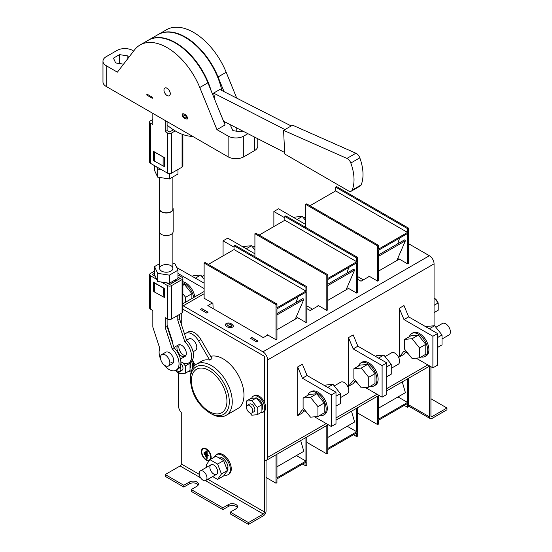 <?xml version="1.0" encoding="UTF-8"?>
<svg xmlns="http://www.w3.org/2000/svg" width="552" height="552" viewBox="0 0 552 552"><rect width="100%" height="100%" fill="white"/><g stroke="black" fill="none" stroke-linecap="round" stroke-linejoin="round"><path stroke-width="0.83" d="M298.018 296.734L296.107 302.482M276.952 313.543L302.938 298.542L303.807 299.446L295.265 319.166M297.155 318.076L297.155 317.4L305.946 322.478L305.946 292.16L276.952 308.892L276.952 339.211L276.014 339.756L276.014 304.566L204.123 263.056L204.123 298.246L212.913 303.324L213.134 308.637M276.014 304.566L276.952 304.021L276.952 307.809L305.946 291.077L234.048 249.566L208.339 264.408M305.946 322.478L306.884 321.933L306.884 286.743L234.986 245.233L234.048 245.778L234.048 249.566M204.123 263.056L205.061 262.517L276.952 304.021M267.223 335.354L267.223 334.678L276.014 339.756M305.946 291.077L305.946 287.281L306.884 286.743M305.946 287.281L234.048 245.778M276.952 314.95L303.807 299.446M348.816 267.403L346.897 273.157M327.75 284.211L353.728 269.21L354.598 270.121L346.063 289.841M347.946 288.751L347.946 288.075L356.744 293.147L356.744 262.828L327.75 279.567L327.75 309.886L326.812 310.431L326.812 275.234L254.914 233.731L254.914 256.742M326.812 275.234L327.75 274.696L327.75 278.484L356.744 261.745L284.846 220.241L259.136 235.083M356.744 293.147L357.675 292.608L357.675 257.418L285.784 215.908L284.846 216.453L284.846 220.241M254.914 233.731L255.852 233.185L327.75 274.696M318.021 306.029L318.021 305.353L326.812 310.431M356.744 261.745L356.744 257.957L357.675 257.418M356.744 257.957L284.846 216.453M327.75 285.619L354.598 270.121M399.613 238.078L397.695 243.832M378.541 254.886L404.526 239.885L405.396 240.789L396.853 260.516M398.744 259.426L398.744 258.75L407.535 263.822L407.535 233.503L378.541 250.242L378.541 280.561L377.602 281.106L377.602 245.909L305.711 204.406L305.711 227.41M377.602 245.909L378.541 245.371L378.541 249.159L407.535 232.42L335.644 190.916L309.934 205.758M407.535 263.822L408.473 263.283L408.473 228.093L336.582 186.583L335.644 187.121L335.644 190.916M305.711 204.406L306.65 203.86L378.541 245.371M368.812 276.704L368.812 276.028L377.602 281.106M407.535 232.42L407.535 228.631L408.473 228.093M407.535 228.631L335.644 187.121M378.541 256.294L405.396 240.789M276.952 466.819L303.807 451.322L300.695 440.544M296.424 455.579L305.946 461.079L305.946 437.515M276.952 454.255L276.952 477.818L305.946 461.079M276.014 454.793L276.014 483.228L276.952 482.689L276.952 478.901L305.946 462.162L305.946 465.95L306.884 465.412L306.884 436.97M276.014 483.228L266.05 477.48M305.946 465.95L302.662 464.053M327.75 437.494L354.598 421.99L351.493 411.219M347.222 426.254L356.744 431.754L356.744 408.183M327.75 424.923L327.75 448.493L356.744 431.754M326.812 425.468L326.812 453.903L327.75 453.364L327.75 449.569L356.744 432.837L356.744 436.625L357.675 436.08L357.675 407.645M326.812 453.903L306.884 442.4M356.744 436.625L353.459 434.728M378.541 408.169L405.396 392.665L402.284 381.894M398.013 396.929L407.535 402.429L407.535 378.858M378.541 395.598L378.541 419.161L407.535 402.429M377.602 396.143L377.602 424.578L378.541 424.039L378.541 420.244L407.535 403.505L407.535 407.3L408.473 406.755L408.473 378.32M377.602 424.578L357.675 413.075M407.535 407.3L404.25 405.403M206.89 467.13L206.103 465.108L209.939 459.65L215.956 456.18L223.622 460.609L227.458 470.49L223.622 475.948L217.605 479.419L212.658 476.562M209.939 459.65L217.605 464.08L221.442 473.968L227.458 470.49M221.442 473.968L217.605 479.419M217.605 464.08L223.622 460.609M209.863 467.282A5.527 3.188 60 0 1 211.009 464.749A5.527 3.188 60 0 1 216.536 467.944A5.527 3.188 60 0 1 216.536 474.32A5.527 3.188 60 0 1 212.278 472.843A5.527 3.188 60 0 1 209.863 467.282M224.236 475.079A11.606 6.7 -120 0 0 227.935 474.761A11.606 6.7 -120 0 0 227.935 461.362A11.606 6.7 -120 0 0 216.329 454.662A11.606 6.7 -120 0 0 214.404 457.077M226.734 468.627L228.031 467.275A8.397 4.851 -120 0 0 224.133 459.402A8.397 4.851 -120 0 0 218.033 457.38M226.472 471.898A8.397 4.851 -120 0 0 228.031 468.952L226.996 468.358M227.935 474.761L228.873 474.216A11.606 6.7 -120 0 0 228.873 460.816A11.606 6.7 -120 0 0 217.267 454.117L216.329 454.662M227.169 469.738L228.031 468.952M203.067 471.208A5.527 3.188 -120 0 0 200.3 470.932A5.527 3.188 -120 0 0 199.458 475.362A5.527 3.188 -120 0 0 203.067 480.233A5.527 3.188 -120 0 0 205.827 480.502A5.527 3.188 -120 0 0 206.676 476.072A5.527 3.188 -120 0 0 203.067 471.208M340.446 397.654L347.436 393.617A6.631 3.829 -120 0 0 347.436 385.958A6.631 3.829 -120 0 0 340.805 382.129L334.257 385.91M319.511 415.601A13.262 7.659 -120 0 0 323.403 415.152A13.262 7.659 -120 0 0 323.403 399.834A13.262 7.659 -120 0 0 310.141 392.182A13.262 7.659 -120 0 0 307.802 395.322M317.938 416.512L324.19 412.903L324.19 403.001L316.772 393.769L309.348 394.432L303.096 398.04L303.096 407.935L310.514 417.174L317.938 416.512L317.938 406.61L310.514 397.378L303.096 398.04M323.403 415.152L324.569 414.476A13.262 7.659 -120 0 0 324.569 399.158A13.262 7.659 -120 0 0 311.307 391.506L310.141 392.182M310.514 397.378L316.772 393.769M317.938 406.61L324.19 403.001M335.995 406.086L340.446 403.519L340.446 393.617L333.022 384.385L325.597 385.048L324.597 385.627M333.022 384.385L327.736 387.435M340.446 393.617L335.995 396.191M391.244 368.322L398.233 364.292A6.631 3.829 -120 0 0 398.233 356.633A6.631 3.829 -120 0 0 391.603 352.804L385.048 356.585M370.309 386.276A13.262 7.659 -120 0 0 374.194 385.82A13.262 7.659 -120 0 0 374.194 370.509A13.262 7.659 -120 0 0 360.932 362.85A13.262 7.659 -120 0 0 358.593 365.997M368.736 387.187L374.987 383.571L374.987 373.676L367.563 364.437L360.139 365.107L353.887 368.715L353.887 378.61L361.312 387.849L368.736 387.187L368.736 377.285L361.312 368.053L353.887 368.715M374.194 385.82L375.367 385.144A13.262 7.659 -120 0 0 375.367 369.833A13.262 7.659 -120 0 0 362.105 362.174L360.932 362.85M361.312 368.053L367.563 364.437M368.736 377.285L374.987 373.676M442.035 338.997L449.024 334.967A6.631 3.829 -120 0 0 449.024 327.308A6.631 3.829 -120 0 0 442.393 323.479L435.845 327.26M421.1 356.951A13.262 7.659 -120 0 0 424.992 356.495A13.262 7.659 -120 0 0 424.992 341.184A13.262 7.659 -120 0 0 411.73 333.525A13.262 7.659 -120 0 0 409.391 336.672M419.534 357.855L425.785 354.246L425.785 344.351L418.361 335.112L410.936 335.775L404.685 339.383L404.685 349.285L412.109 358.517L419.534 357.855L419.534 347.96L412.109 338.721L404.685 339.383M424.992 356.495L426.165 355.819A13.262 7.659 -120 0 0 426.165 340.508A13.262 7.659 -120 0 0 412.903 332.849L411.73 333.525M412.109 338.721L418.361 335.112M419.534 347.96L425.785 344.351M386.786 376.761L391.244 374.187L391.244 364.292L383.819 355.053L376.395 355.716L375.388 356.295M383.819 355.053L378.527 358.11M391.244 364.292L386.786 366.866M437.584 347.436L442.035 344.862L442.035 334.967L434.61 325.728L427.186 326.391L426.185 326.97M434.61 325.728L429.325 328.785M442.035 334.967L437.584 337.534M293.885 217.654L294.885 217.074L302.31 216.412L305.711 220.641M302.31 216.412L297.024 219.461M243.087 246.979L244.094 246.399L251.519 245.737L254.914 249.966M251.519 245.737L246.226 248.793M192.296 276.304L193.297 275.724L200.721 275.062L204.123 279.291M200.721 275.062L195.429 278.118M182.885 282.762A13.262 7.659 60 0 1 193.662 297.535M182.885 284.59L184.465 284.446L191.889 293.685L191.889 298.556M182.885 281.727A13.262 7.659 60 0 1 194.835 296.852M182.885 293.864L185.638 297.293L185.638 302.165M182.885 285.363L184.465 284.446M185.638 297.293L191.889 293.685M175.584 370.454L178.531 373.697M267.616 359.945A6.631 3.829 -120 0 0 262.924 351.824L429.38 255.728A6.631 3.829 60 0 1 434.065 263.849L267.616 359.945L267.616 457.401A6.631 3.829 -120 0 1 266.243 460.437A6.631 3.829 -120 0 1 264.491 460.699L264.491 411.212A9.391 5.423 -120 0 0 264.491 402.525L264.491 356.337L182.885 309.217L264.491 356.337L264.491 402.518A9.391 5.423 -120 0 0 254.32 395.577L253.306 396.163A9.391 5.423 -120 0 0 251.671 398.33M204.123 293.733L183.216 305.808L262.924 351.824M178.531 372.041L178.531 405.968A6.631 3.829 -120 0 0 181.263 412.461L181.263 463.942L199.224 474.313M181.263 313.412L181.263 324.058L181.263 313.412M210.802 459.154A6.907 3.988 -120 0 0 211.14 457.284A6.907 3.988 -120 0 0 208.125 450.328A6.907 3.988 -120 0 0 202.805 448.479A6.907 3.988 -120 0 0 202.591 456.062A6.907 3.988 -120 0 0 209.236 460.651A6.907 3.988 -120 0 1 202.591 456.062A6.907 3.988 -120 0 1 202.805 448.479M260.461 412.841A9.391 5.423 -120 0 0 262.697 412.434L263.718 411.847A9.391 5.423 -120 0 0 264.491 411.219A9.391 5.423 -120 0 0 264.491 411.212L264.491 511.994A1.656 0.959 -60 0 1 263.318 514.022L205.51 480.647M193.752 366.535A9.391 5.423 -120 0 0 192.234 360.249M429.38 366.252L429.38 416.794A3.871 2.236 -60 0 0 430.18 418.568A3.871 2.236 -60 0 0 432.112 418.375L446.961 409.805L446.961 407.997L432.112 416.567L430.939 415.891L430.939 366.714M429.38 255.728L408.473 243.653M434.065 263.849L434.065 325.777M205.247 451.708L205.813 452.316L205.813 456.097L205.151 455.711L205.151 451.929L205.151 455.711L205.717 456.311M209.394 459.899L209.401 459.899A6.279 3.622 -120 0 0 210.705 457.022A6.279 3.622 -120 0 0 207.959 450.708A6.279 3.622 -120 0 0 203.115 449.024A6.279 3.622 -120 0 0 203.115 456.276A6.279 3.622 -120 0 0 209.394 459.899A6.279 3.622 -120 0 0 210.698 457.022A6.279 3.622 -120 0 0 207.959 450.701A6.279 3.622 -120 0 0 203.122 449.017A6.279 3.622 -120 0 0 203.122 449.024L203.115 449.024M204.137 452.35L204.702 452.95L204.702 454.172L204.04 453.792L204.04 452.571L204.04 453.785L204.606 454.386M206.579 450.943L207.145 451.543L207.145 454.586L208.145 455.165L208.38 455.959L207.145 455.359L207.145 458.401L206.482 458.022L206.482 451.156L206.482 458.015L207.048 458.615M430.939 415.891A1.656 0.959 120 0 0 431.284 416.65A1.656 0.959 120 0 0 432.112 416.567M446.961 407.997L430.939 398.751M222.877 509.627L228.542 506.356L228.542 504.549L222.877 507.819L222.877 509.627L191.227 491.349L191.227 489.548L196.892 486.277A5.251 3.029 0 0 0 198.43 484.132A5.251 3.029 0 0 0 195.187 481.33A5.251 3.029 0 0 0 189.467 481.993L183.802 485.263L165.241 474.547L180.09 465.971A1.656 0.959 120 0 0 181.263 463.942M198.196 485.036A5.251 3.029 0 0 0 189.467 483.793L189.467 481.993M189.467 483.793L183.802 487.064L183.802 485.263M228.542 506.356A5.251 3.029 180 0 1 237.263 507.592M228.542 504.549A5.251 3.029 180 0 1 234.262 503.893A5.251 3.029 180 0 1 237.505 506.695A5.251 3.029 180 0 1 235.966 508.834L230.301 512.104L230.301 513.912L248.469 524.4L248.469 522.592L263.318 514.022M248.469 524.4L263.318 515.83A3.871 2.236 120 0 0 266.05 511.09L266.05 460.534M183.802 487.064L165.241 476.348L165.241 474.547M248.469 522.592L230.301 512.104M222.877 507.819L191.227 489.548M273.868 226.575L273.868 211.513L284.846 217.847M273.868 211.513L278.553 208.801L305.711 224.485M223.07 255.907L223.07 240.838L234.048 247.172M223.07 240.838L227.762 238.126L254.914 253.81M172.279 340.805L172.279 341.398M177.965 273.447L204.123 288.551M176.75 267.582L204.123 283.135M408.666 316.862L403.981 305.58L399.289 308.285L403.981 319.567L408.666 316.862L437.584 333.553L437.584 365.134L432.892 367.839L416.125 358.158M405.706 352.148L403.981 354.308L399.289 357.013L399.289 308.285M408.087 353.522L403.981 351.148L399.289 357.013M403.981 319.567L432.892 336.258L432.892 367.839M432.892 336.258L437.584 333.553M307.078 375.512L302.392 364.23L297.7 366.942L302.392 378.217L307.078 375.512L335.995 392.203L335.995 423.784L331.303 426.496L314.536 416.815M304.117 410.798L302.392 412.958L297.7 415.67L297.7 366.942M306.498 412.171L302.392 409.798L297.7 415.67M302.392 378.217L331.303 394.915L331.303 426.496M331.303 394.915L335.995 392.203M357.875 346.187L353.183 334.905L348.498 337.61L353.183 348.892L357.875 346.187L386.786 362.878L386.786 394.459L382.101 397.171L365.334 387.49M354.915 381.473L353.183 383.633L348.498 386.338L348.498 337.61M357.296 382.846L353.183 380.473L348.498 386.338M353.183 348.892L382.101 365.583L382.101 397.171M382.101 365.583L386.786 362.878M357.675 279.298L361.001 281.216L369.398 276.366M357.675 276.593L363.347 279.864M212.327 302.986L207.835 305.58L263.318 337.61L267.81 335.016M306.884 308.623L310.203 310.541L318.607 305.691M312.549 309.189L306.884 305.918M226.12 323.444L225.216 324.776C226.237 328.468 234.421 328.054 233.275 325.728C231.274 323.099 228.894 322.34 226.12 323.444M201.818 308.602L200.41 309.417L206.662 313.025L208.07 312.211L201.818 308.602L200.486 309.458M250.422 338.286L256.673 341.902L258.081 341.088L251.829 337.479L250.422 338.286M378.541 271.087L399.331 259.088M276.952 329.737L297.742 317.738M327.75 300.412L348.533 288.413M208.38 455.959L207.145 455.359M434.065 312.611L438.205 310.217L438.205 302.924L434.065 297.776M438.205 302.924L434.065 305.318M437.66 302.241A4.423 2.553 -120 0 0 434.845 298.584A4.423 2.553 -120 0 0 434.624 298.466M177.972 371.344L179.855 373.69L185.327 373.2L185.327 365.907L182.864 362.85M176.357 370.047A4.423 2.553 -120 0 0 177.744 371.227A4.423 2.553 -120 0 0 179.959 371.448L182.07 370.226A4.423 2.553 -120 0 0 180.87 363.568M185.327 373.2L190.019 370.495L190.019 363.202L189.446 362.491M185.327 365.907L190.019 363.202M188.563 371.33A9.391 5.423 -120 0 0 190.806 370.923A9.391 5.423 -120 0 0 191.689 370.171M192.579 368.267A9.391 5.423 -120 0 0 191.406 361.222M190.019 368.198A6.741 3.892 -120 0 0 190.109 362.105M179.959 371.448A4.423 2.553 -120 0 0 180.131 366.652M249.863 412.855L251.753 415.201L257.218 414.711L257.218 407.417L251.753 400.614L246.282 401.104L246.282 408.397L246.827 409.073M251.85 412.951L253.961 411.737A4.423 2.553 -120 0 0 253.961 406.631A4.423 2.553 -120 0 0 249.538 404.078L247.434 405.299A4.423 2.553 -120 0 0 246.751 408.839A4.423 2.553 -120 0 0 249.642 412.73A4.423 2.553 -120 0 0 251.85 412.951A4.423 2.553 -120 0 0 251.85 407.845A4.423 2.553 -120 0 0 247.434 405.299M257.218 414.711L261.91 412.006L261.91 404.713L256.438 397.902L250.967 398.392L246.282 401.104M257.218 407.417L261.91 404.713M251.753 400.614L256.438 397.902M262.697 412.434A9.391 5.423 -120 0 0 263.476 403.105A9.391 5.423 -120 0 0 253.306 396.163M257.418 399.124L257.418 398.496A6.741 3.892 -120 0 0 256.721 398.254M261.91 409.708A6.741 3.892 -120 0 0 258.584 399.172L258.039 399.896M258.005 341.129L251.829 337.569L250.498 338.335M207.987 312.26L201.818 308.692M233.275 325.77C231.219 323.175 228.832 322.43 226.12 323.534L225.216 324.817M226.879 324.645L226.879 324.693C229.08 326.784 230.66 327.219 231.612 325.99L231.612 325.942M227.21 324.079L226.879 324.604C229.08 326.694 230.66 327.129 231.612 325.901C230.329 324.238 228.859 323.631 227.21 324.079M172.88 207.897A6.907 3.988 180 0 1 173.155 209.008A6.907 3.988 180 0 1 166.249 212.996A6.907 3.988 180 0 1 159.342 209.008A6.907 3.988 180 0 1 159.618 207.897M173.155 209.008L173.155 231.571A6.907 3.988 180 0 1 166.249 235.559A6.907 3.988 180 0 1 159.342 231.571L159.342 209.008M172.88 176.937L172.88 209.008A6.631 3.829 180 0 1 166.249 212.837A6.631 3.829 180 0 1 159.618 209.008L159.618 177.447M167.622 285.646A2.76 1.594 -0 0 0 171.527 285.646L171.527 319.028A2.76 1.594 180 0 1 167.622 319.028L167.622 285.646L161.35 282.024L169.388 283.266L177.965 278.318L177.965 270.197L174.825 263.435L172.88 263.138M171.527 285.646L182.077 279.553A2.76 1.594 -0 0 0 182.885 278.422A2.76 1.594 -0 0 0 182.077 277.297L177.965 274.924M166.476 282.817L169.65 284.563L180.2 278.47L177.965 277.083M159.618 263.642L154.539 266.575L154.539 274.696L156.692 279.34L150.427 275.717L150.427 309.106L152.828 310.493L152.828 327.088L159.804 348.395A14.09 8.135 -120 0 0 160.735 359.497M155.319 276.38L152.304 274.634M152.304 274.544L154.539 273.254M150.427 309.106A2.76 1.594 180 0 1 149.62 307.975L149.62 274.592A2.76 1.594 -0 0 1 150.427 273.461L154.539 271.087M149.62 274.592A2.76 1.594 -0 0 0 150.427 275.717M154.622 282.831L154.539 292.036L164.689 297.666L164.689 288.641L153.359 282.1L153.359 291.125L154.539 291.808M154.539 290.442L153.359 291.125M182.885 278.422L182.885 311.811A2.76 1.594 180 0 1 182.077 312.943L182.077 279.553M171.527 319.028L182.077 312.943M163.592 364.444A14.09 8.135 -120 0 0 176.109 370.192A14.09 8.135 -120 0 0 172.196 348.878L165.22 327.571L165.22 317.648L167.622 319.028M180.87 361.746A14.09 8.135 -120 0 0 188.687 362.926L190.564 361.843A14.09 8.135 -120 0 0 186.652 340.529L179.676 319.222L179.676 314.323M179.4 344.676A6.631 3.829 -120 0 0 183.519 355.053A6.631 3.829 -120 0 0 185.762 355.688M168.47 365.99L172.376 363.733A6.631 3.829 -120 0 0 172.376 356.074A6.631 3.829 -120 0 0 165.745 352.245L161.839 354.501A6.631 3.829 -120 0 0 160.825 359.814A6.631 3.829 -120 0 0 165.158 365.659A6.631 3.829 -120 0 0 168.47 365.99A6.631 3.829 -120 0 0 168.47 358.331A6.631 3.829 -120 0 0 161.839 354.501M163.42 296.935L164.689 296.741M176.212 280.768L174.963 280.05M172.12 341.84A14.09 8.135 -120 0 1 172.383 341.129L167.097 324.983M188.687 362.926A14.09 8.135 -120 0 0 184.782 341.612L177.799 320.305L177.799 315.406M181.642 356.137A6.631 3.829 -120 0 0 184.961 356.468A6.631 3.829 -120 0 0 184.961 348.809A6.631 3.829 -120 0 0 178.33 344.979A6.631 3.829 -120 0 0 177.309 350.292A6.631 3.829 -120 0 0 181.642 356.137M176.109 370.192L177.985 369.109A14.09 8.135 -120 0 0 174.073 347.794L167.097 326.487L167.097 318.732M170.941 362.319A6.631 3.829 -120 0 0 173.183 362.954M165.22 327.571L167.097 326.487M172.196 348.878L174.073 347.794M184.782 341.612L186.652 340.529M177.799 320.305L179.676 319.222M169.471 284.549A6.631 3.829 0 0 0 170.009 284.356M171.713 283.369A6.631 3.829 0 0 0 172.88 281.251M163.116 296.983L163.42 287.909M154.539 283.01L163.116 287.958M156.692 279.34L157.679 281.458L157.679 273.337L169.388 275.144L177.965 270.197M157.679 281.458L161.35 282.024M169.388 283.266L169.388 275.144M154.539 266.575L157.679 273.337M170.941 271.094A6.631 3.829 0 0 0 172.88 268.382A6.631 3.829 0 0 0 166.249 264.56A6.631 3.829 0 0 0 159.618 268.382A6.631 3.829 0 0 0 163.716 271.922A6.631 3.829 0 0 0 170.941 271.094M167.097 121.606L167.097 130.589L165.22 131.673L167.622 133.053L167.622 173.211L150.427 163.282L150.427 123.13A2.76 1.594 180 0 1 149.62 121.999A2.76 1.594 180 0 1 150.427 120.874L152.828 119.487M167.622 173.211A2.76 1.594 -0 0 0 171.527 173.211L182.077 167.118A2.76 1.594 -0 0 0 182.885 165.993L182.885 134.536M154.539 160.97L153.359 160.28L153.359 151.262L164.689 157.803L164.689 166.828L163.42 166.097L164.689 165.897M154.539 159.597L153.359 160.28M167.097 130.589L169.65 131.969L173.431 129.789M171.527 173.211L171.527 133.053A2.76 1.594 180 0 1 167.622 133.053M171.527 133.053L175.239 130.907M150.427 123.13L152.828 124.517L152.828 113.367M152.304 122.047L152.828 122.351M152.304 121.957L152.828 121.654M165.22 131.673L165.22 120.522M149.62 121.999L149.62 162.157A2.76 1.594 -0 0 0 150.427 163.282M154.622 151.993L154.539 161.191L163.42 166.097M154.539 152.166L163.42 157.072M163.116 157.12L163.116 166.145M154.539 165.662L154.539 170.382L157.679 177.144L157.679 169.022L161.35 169.588M157.679 177.144L169.388 178.958L169.388 173.673M156.692 166.904L157.679 169.022M169.388 178.958L177.965 174.004L177.965 169.492M257.77 138.731L257.77 146.101A11.054 6.382 180 0 1 254.534 150.613L254.534 137.075M243.749 156.837A11.054 6.382 180 0 1 228.121 156.837L228.121 136.089A11.054 6.382 0 0 0 243.749 136.089L243.749 156.837L254.534 150.613M133.646 51.046L132.625 50.453A11.054 6.382 0 0 0 116.996 50.453L106.212 56.677A11.054 6.382 0 0 0 102.976 61.189A11.054 6.382 0 0 0 106.212 65.702L106.212 86.457L228.121 156.837M106.212 86.457A11.054 6.382 180 0 1 102.976 81.944L102.976 61.189M228.121 136.089L216.943 129.637L199.776 87.513A54.151 31.264 -120 0 0 140.091 44.974A54.151 31.264 -120 0 0 134.557 49.866L117.39 72.153L106.212 65.702M123.544 64.163L115.672 62.949L113.443 58.146L119.536 54.627L127.857 55.918L128.623 57.574M231.529 125.318L230.66 125.821L232.889 130.624L241.21 131.914L242.721 131.038M243.749 136.089L247.903 133.688M224.119 122.606L225.106 122.033M216.943 129.637L225.071 124.945L207.897 82.821A54.151 31.264 -120 0 0 148.219 40.282L140.091 44.974M224.043 91.639L218.061 76.956A54.151 31.264 -120 0 0 158.376 34.417A54.151 31.264 -120 0 0 158.182 34.528M236.725 98.125L226.189 72.264A54.151 31.264 -120 0 0 166.504 29.725L158.376 34.417M182.015 114.878C182.477 117.3 184.126 118.694 186.976 119.059C189.184 119.032 185.493 112.981 182.526 113.864L182.015 114.878M146.846 95.116L152.317 98.277L152.317 97.193L146.846 94.04L146.846 95.116L152.317 98.187M169.298 95.744L169.374 95.696A4.423 2.553 -120 0 0 169.374 90.597A4.423 2.553 -120 0 0 164.958 88.044L164.875 88.085A4.423 2.553 -120 0 0 164.199 91.632A4.423 2.553 -120 0 0 167.09 95.524A4.423 2.553 -120 0 0 169.298 95.744A4.423 2.553 -120 0 0 169.298 90.638A4.423 2.553 -120 0 0 164.875 88.085M236.753 131.224L236.753 127.988M119.536 63.549L119.536 54.627M127.857 58.567L127.857 55.918M146.929 94.081L146.929 95.075M182.56 113.843L182.091 114.837C182.519 117.21 184.161 118.604 187.011 119.032M186.403 117.983L186.438 117.962C186.831 116.534 185.755 115.499 183.216 114.871L183.174 114.892M182.871 115.375C183.395 116.983 184.554 117.859 186.362 118.004C186.755 116.575 185.679 115.547 183.133 114.913L182.871 115.375M196.567 364.12A29.56 17.071 -120 0 0 190.447 377.23L190.419 378.962A27.496 15.877 60 0 1 210.036 368.232A27.496 15.877 60 0 1 229.308 401.808A27.496 15.877 60 0 1 210.208 413.227L211.72 414.069A29.56 17.071 -120 0 0 226.134 415.325A29.56 17.071 -120 0 0 226.134 381.19A29.56 17.071 -120 0 0 196.567 364.12L201.646 361.187A29.56 17.071 60 0 1 209.643 360.042L198.61 340.929A12.986 7.5 -120 0 0 185.624 333.436A12.986 7.5 -120 0 0 184.596 334.25M192.344 360.077L195.222 365.051M193.055 351.796L195.429 350.423A6.631 3.829 -120 0 0 195.429 342.764A6.631 3.829 -120 0 0 188.798 338.935L186.555 340.232M226.134 415.325L237.85 408.556A29.56 17.071 -120 0 0 238.912 376.354A29.56 17.071 -120 0 0 210.65 356.371M185.624 333.436L187.97 332.083A12.986 7.5 -120 0 1 200.956 339.577L211.989 358.69L209.643 360.042M221.849 90.521A54.151 31.264 -120 0 0 157.982 34.645L148.605 40.054A54.151 31.264 -120 0 0 148.412 40.172M167.097 125.083A54.151 31.264 -120 0 0 175.681 131.169A54.151 31.264 -120 0 0 192.696 136.385M211.181 90.88A54.151 31.264 -120 0 0 148.605 40.054M223.567 121.247L284.653 152.469M214.956 100.126A54.151 31.264 60 0 0 213.589 93.102L284.949 129.575L292.567 125.173L355.909 153.228A5.527 3.188 60 0 1 359.814 157.844A38.681 22.335 60 0 1 361.125 184.954A5.527 3.188 60 0 1 360.249 185.989L351.258 191.178A5.527 3.188 -120 0 0 352.135 190.143L361.125 184.954M213.589 93.102L219.841 89.493L291.201 125.959M359.814 157.844L350.824 163.033A38.681 22.335 60 0 1 352.135 190.143M284.949 129.575L283.583 130.362L346.925 158.417L355.909 153.228M283.583 130.362L284.722 153.994L348.491 190.902A5.527 3.188 -120 0 0 351.258 191.178M350.824 163.033A5.527 3.188 -120 0 0 346.925 158.417M207.89 479.315L264.491 511.994M429.38 416.794L408.473 404.726M200.624 477.825L180.09 465.971M267.616 457.401L326.225 423.563M335.995 417.919L377.023 394.238M386.786 388.594L427.814 364.906M182.077 134.239L182.077 167.118M199.776 87.513L207.897 82.821M218.061 76.956L226.189 72.264M200.956 339.577L198.61 340.929M226.934 401.249A25.13 14.511 -120 0 0 200.279 368.087A25.13 14.511 -120 0 0 200.279 403.629A25.13 14.511 -120 0 0 226.934 401.249M190.419 378.962C190.937 390.63 195.718 403.829 210.208 413.227A27.496 15.877 60 0 1 209.863 413.034M205.827 480.502L216.536 474.32M200.3 470.932L211.009 464.749M305.711 216.688L303.545 217.943M254.914 246.013L252.747 247.268M204.123 275.344L201.956 276.593M430.18 418.568L408.473 406.037M182.885 303.752L204.123 291.49M266.243 460.437L328.164 424.681M335.995 420.169L378.962 395.356M386.786 390.837L429.76 366.031M190.806 370.923L191.578 370.482M159.618 232.689L159.618 268.382M172.88 232.689L172.88 268.382M180.469 359.062L184.961 356.468M173.977 347.498L178.33 344.979"/></g></svg>
